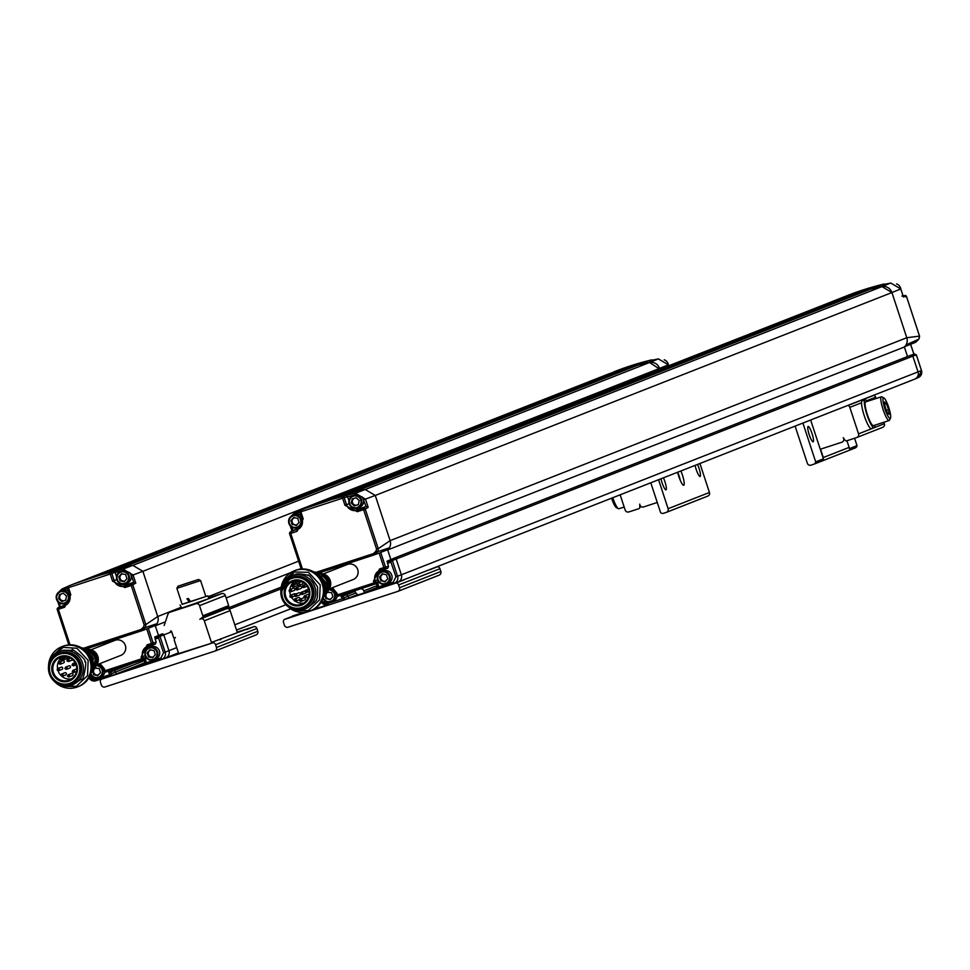 <?xml version="1.0" encoding="UTF-8"?>
<svg xmlns="http://www.w3.org/2000/svg" width="970" height="970" viewBox="0 0 970 970"><rect width="100%" height="100%" fill="white"/><g stroke="black" fill="none" stroke-linecap="round" stroke-linejoin="round"><path stroke-width="1.45" d="M68.482 587.662L67.354 588.014L69.694 595.107A8.475 8.318 68.6 0 1 64.432 605.741L58.151 607.79L58.358 609.281L64.638 607.232L70.81 594.768L68.482 587.662L110.216 574.034L110.119 572.506A293.546 288.26 68.6 0 0 73.259 584.146L68.179 586.207L68.482 587.662L67.354 588.014A1.467 1.455 68.8 0 1 68.179 586.207A293.546 288.26 68.6 0 1 73.259 584.146L121.796 567.838A293.546 288.26 68.6 0 1 132.841 565.364L142.869 571.294L157.734 616.508L142.881 571.318L659.552 368.418L659.83 369.255L649.524 362.453A293.546 288.26 -111.4 0 0 638.466 364.926L638.442 364.962M599.569 378.858L610.882 374.408L609.063 373.777L597.75 378.215A293.546 288.26 -111.4 0 0 596.647 378.676M668.718 365.775L668.403 364.829L659.552 368.394A8.803 8.645 -111.4 0 0 649.536 362.489L658.363 358.9A293.546 288.26 -111.4 0 0 648.966 360.986L651.404 359.943A293.546 288.26 -111.4 0 0 614.531 371.583A293.546 288.26 -111.4 0 0 614.204 371.716M609.063 373.777L647.075 361.119L638.466 364.926M668.403 364.829L667.287 365.169L668.403 364.829L658.375 358.9L649.051 360.961M647.111 362.356L647.075 361.119M612.264 372.48L612.446 373.668A292.382 287.108 68.6 0 1 640.394 364.162M612.858 374.953L612.446 373.668L610.882 374.408L611.258 375.584M668.463 364.95A6.608 6.487 -111.4 0 0 664.195 359.761M650.785 482.781L660.57 512.524A2.934 2.886 68.6 0 0 663.553 513.288L666.293 512.39A2.934 2.886 -111.4 0 0 668.112 508.704L658.581 479.726M699.916 463.49L709.446 492.481L668.112 508.704M660.97 478.78A8.075 1.528 71.9 0 0 662.061 482.745A8.075 1.528 71.9 0 0 665.99 489.862A8.075 1.528 71.9 0 0 665.978 485.558A8.075 1.528 71.9 0 0 663.419 477.822M695.078 465.394A8.075 1.528 71.9 0 0 696.157 469.359A8.075 1.528 71.9 0 0 700.085 476.476A8.075 1.528 71.9 0 0 700.073 472.16A8.075 1.528 71.9 0 0 697.527 464.424M677.593 472.257A10.27 1.94 71.9 0 0 683.304 485.194A10.27 1.94 71.9 0 0 682.334 474.791A10.27 1.94 71.9 0 0 680.904 470.959M666.596 512.269L707.627 496.155A2.934 2.886 -111.4 0 0 709.446 492.481M680.188 480.138A7.336 1.382 71.9 0 0 679.085 475.882A7.336 1.382 71.9 0 0 677.654 472.232M657.26 502.472L643.583 506.946A2.934 2.886 68.6 0 1 639.776 504.133L639.788 507.31A1.467 1.443 68.6 0 1 638.806 508.692L628.827 511.942A2.934 2.886 68.6 0 1 625.177 510.05L620.157 494.809M612.785 497.707A12.477 2.352 71.9 0 0 618.363 508.668A12.477 2.352 71.9 0 0 618.872 508.753L624.171 507.019M611.561 498.192A10.815 2.037 71.9 0 0 616.362 507.601L618.363 508.668M237.201 632.125L254.516 626.474A2.934 2.886 -111.4 0 1 256.892 628.487L257.814 631.276L216.48 647.499L215.558 644.711A2.934 2.886 68.6 0 0 213.182 642.71L101.183 679.279A2.934 2.886 68.6 0 0 100.456 682.286L101.377 685.075A2.934 2.886 68.6 0 0 105.039 686.966L214.649 651.185A2.934 2.886 68.6 0 0 214.806 651.125L256.141 634.901A2.934 2.886 68.6 0 1 255.983 634.95L214.964 651.064M257.814 631.276A2.934 2.886 68.6 0 1 256.141 634.901M216.48 647.499A2.934 2.886 68.6 0 1 214.806 651.125M189.526 650.288L198.62 647.208L189.526 650.288M150.653 662.862L145.73 664.401M245.483 629.627L211.436 642.455L245.483 629.627A2.934 2.886 -111.4 0 1 246.768 629.518L254.516 626.474M213.182 642.71L168.562 656.763M145.367 664.341L118.158 673.216M105.075 677.751L101.183 679.279M225.974 608.93L228.18 607.293A1.467 1.443 -111.4 0 0 228.677 605.656L225.343 595.507A2.934 2.886 -111.4 0 0 221.681 593.616L208.598 597.884M237.262 632.319L230.132 610.627A2.934 2.886 -111.4 0 0 226.325 608.796L200.487 618.933A2.934 2.886 -111.4 0 0 199.832 619.296L202.342 617.429A1.467 1.443 68.6 0 0 202.851 615.804L199.505 605.656A2.934 2.886 68.6 0 0 195.855 603.764L169.811 612.264A2.934 2.886 68.6 0 0 169.653 612.325L181.499 607.669M219.656 639.776A2.934 2.886 68.6 0 1 220.942 639.666M164.172 625.504L167.992 614.083A2.934 2.886 68.6 0 1 169.653 612.325M170.477 631.021A0.885 0.861 68.6 0 1 171.617 631.579L173.666 637.811L174.891 638.005M173.218 654.932L178.541 653.198L174.442 640.709A2.934 2.886 68.6 0 1 175.449 637.448L174.43 638.187M144.991 664.147L122.814 671.385M211.436 642.455L204.294 620.776A2.934 2.886 -111.4 0 0 200.487 618.933M205.81 596.453L207.932 595.847L208.853 598.635L169.811 612.264M207.932 595.847L182.105 604.249M180.044 605.013L181.548 607.656M198.486 579.478L177.934 586.232L198.486 579.478L200.584 580.545L176.879 588.341L182.13 604.322L190.702 601.606M189.417 602.067L186.967 598.842L188.216 598.441L190.726 601.63L205.834 596.526L200.584 580.545M176.879 588.341L177.934 586.232M193.333 581.127L182.275 584.789L193.357 581.2M96.891 664.789L120.765 655.417A8.075 7.93 -111.4 0 0 125.275 645.22A8.075 7.93 -111.4 0 0 114.86 640.382L90.986 649.767M145.173 655.647L142.687 656.593A8.33 8.172 68.6 0 1 147.864 646.141L152.217 644.723L151.502 643.425L147.149 644.856L141.074 657.139L141.608 658.775L143.233 658.23L142.687 656.593L141.074 657.139M104.542 669.057L103.402 669.421L103.948 671.058L105.087 670.706L104.542 669.057L100.055 663.553M145.961 657.308L143.233 658.23A1.467 1.431 71.3 0 1 142.335 660.061L141.608 658.775L105.087 670.706L105.803 671.992L142.323 660.073A1.467 1.431 71.3 0 1 142.323 660.073L145.633 658.957L146.531 657.114M146.737 628.912L151.502 643.425L153.127 642.88L148.325 628.257L155.248 625.577L158.51 635.495L155.321 625.783A8.803 8.645 -111.4 0 0 157.734 616.508A8.803 8.645 68.6 0 1 157.019 623.686L145.173 627.59L141.705 630.791L140.977 629.494L84.087 648.069M147.076 628.79L142.117 630.633M158.158 635.653L154.727 636.987L156.17 642.285L155.261 644.128L150.774 645.584A7.784 7.639 -111.4 0 0 146.349 649.439M155.248 625.577L157.019 623.686M95.315 666.657A12.028 11.81 -111.4 0 0 96.721 660.243L97.073 660.061A11.604 11.385 68.6 0 1 95.133 667.117M95.133 667.154L95.096 667.214A11.167 10.961 -111.4 0 0 95.133 667.154A11.167 10.961 -111.4 0 0 88.088 649.221A11.604 11.385 68.6 0 1 95.327 654.459L94.963 654.641A12.028 11.81 -111.4 0 0 88.561 649.463M90.028 650.312A12.452 12.234 68.6 0 1 95.812 665.044M88.452 649.282A10.743 10.549 68.6 0 1 95.351 666.863M108.288 671.143L109.089 673.301L110.313 672.137A1.055 1.043 68.6 0 1 110.434 670.476M114.036 669.312A0.885 0.861 -111.4 0 0 114.048 670.585L115.539 671.98A1.467 1.443 68.6 0 1 115.03 674.441A1.467 1.443 -111.4 0 0 115.539 671.98L114.048 670.585A0.885 0.861 68.6 0 1 114.036 669.312M161.347 634.356A1.467 1.443 68.6 0 1 163.785 634.913L168.962 650.664L163.785 634.913A1.467 1.443 -111.4 0 0 161.808 634.016L158.256 635.605M176.71 647.62L168.962 650.664A5.868 5.759 68.6 0 1 165.385 658.012A5.868 5.759 68.6 0 1 165.312 658.024A5.868 5.759 -111.4 0 0 168.962 650.664L165.179 652.143A5.687 5.59 68.6 0 1 161.638 659.285L146.155 664.341L144.481 662.874L144.857 660.873L146.046 661.237L145.391 659.03M78.388 582.182L81.165 581.163M148.944 647.548L150.374 646.99A6.608 6.487 -111.4 0 1 152.714 646.553L153.127 646.384A6.608 6.487 68.6 0 1 155.624 659.127L153.769 659.842A6.608 6.487 68.6 0 1 145.197 655.708A6.608 6.487 68.6 0 1 148.944 647.548A6.608 6.487 68.6 0 1 157.395 651.331A6.608 6.487 68.6 0 1 153.769 659.842M143.742 659.588A1.055 1.043 68.6 0 1 144.882 660.849L144.506 662.862L145.73 662.946L160.923 657.987L163.554 652.689L157.855 635.896L159.989 636.381L155.176 639.266M180.844 607.426L157.734 616.508L145.864 624.583L144.154 624.85L143.584 627.093L140.977 629.494M112.544 581.139L114.169 580.593L111.829 573.488L110.216 574.034L112.544 581.139L124.936 587.553L131.217 585.492L130.999 584.001L124.718 586.062L124.936 587.553M97.776 664.438A6.608 6.487 -111.4 0 1 97.909 664.438L98.322 664.28A6.608 6.487 68.6 0 1 98.71 664.292M104.821 671.967A6.608 6.487 68.6 0 1 100.819 677.011L98.964 677.739A6.608 6.487 68.6 0 1 90.659 674.295M89.761 676.332L95.157 679.461L110.35 674.502L111.805 673.532L110.313 672.137L133.423 662.983M132.841 565.364L123.081 569.111L133.12 575.04L135.788 583.164L131.217 585.492L144.154 624.85M115.103 572.288L111.829 573.488A1.467 1.431 69.8 0 0 110.119 572.506L113.684 571.197L115.103 572.288L116.533 576.653M57.8 592.937L61.813 589.105A293.546 288.26 68.6 0 1 67.754 586.474L61.813 589.117L62.141 590.487L67.403 588.208M146.046 661.237L146.155 664.341L165.385 658.012M70.046 644.832L58.358 609.281L57.242 609.633A1.467 1.443 57.6 0 1 58.151 607.79L67.015 604.14A7.93 7.784 -111.4 0 0 67.415 603.995M58.358 609.281L57.242 609.633L68.821 644.904M96.745 665.008A6.608 6.487 68.6 0 1 98.964 677.739M115.03 674.441L111.356 675.702L109.089 673.301M121.553 584.061A7.93 7.784 -111.4 0 0 127.3 584.461L133.714 582.364L135.788 583.164M120.559 571.512A6.608 6.487 68.6 0 1 129.01 575.283A6.608 6.487 68.6 0 1 125.385 583.807A6.608 6.487 68.6 0 1 116.812 579.672A6.608 6.487 68.6 0 1 120.559 571.512L121.99 570.942A6.608 6.487 -111.4 0 1 124.33 570.505L129.677 572.627L131.496 575.586L133.714 582.364L130.999 584.001A1.467 1.443 58.8 0 1 132.841 584.946L145.864 624.583A8.803 8.645 68.6 0 1 145.173 627.59L143.584 627.093M60.043 606.589L59.546 603.073M145.694 655.562A5.941 5.832 68.6 0 1 152.411 647.948A5.941 5.832 68.6 0 1 155.624 657.733A5.941 5.832 68.6 0 1 145.694 655.562M89.361 649.439A10.076 9.894 68.6 0 1 96.26 665.711A5.941 5.832 68.6 0 1 97.812 677.424A5.941 5.832 68.6 0 1 90.925 673.556M85.384 648.821A13.495 13.253 68.6 0 1 93.423 669.288M129.992 573.003A6.608 6.487 68.6 0 1 127.24 583.079L125.385 583.807M62.892 590.221A6.608 6.487 68.6 0 1 68.458 591.409M69.537 600.879A6.608 6.487 68.6 0 1 66.954 602.758L65.099 603.486A6.608 6.487 68.6 0 1 56.527 599.351A6.608 6.487 68.6 0 1 60.273 591.191A6.608 6.487 68.6 0 1 68.724 594.974A6.608 6.487 68.6 0 1 65.099 603.486M149.926 649.718L147.161 652.846L148.483 656.872L152.569 657.769L155.333 654.641L154.012 650.615L149.926 649.718M92.526 671.276L93.678 674.768L97.764 675.666L100.528 672.537L99.195 668.512L94.672 668.112M84.075 648.518A13.738 13.483 68.6 0 1 92.671 670.403M117.309 579.514A5.941 5.832 68.6 0 1 124.027 571.912A5.941 5.832 68.6 0 1 127.24 581.685A5.941 5.832 68.6 0 1 117.309 579.514M57.024 599.193A5.941 5.832 68.6 0 1 63.741 591.591A5.941 5.832 68.6 0 1 66.954 601.364A5.941 5.832 68.6 0 1 57.024 599.193M147.161 652.846L147.828 652.592L148.495 654.604L149.15 656.617L148.483 656.872M150.289 649.803L147.828 652.592M149.15 656.617L152.872 657.43M93.072 670.622L94.345 674.502L93.678 674.768M95.484 667.699L93.714 669.7L95.484 657.514L88.04 649.209L85.311 648.324M94.345 674.502L98.067 675.314M85.627 648.894A13.519 13.277 -111.4 0 0 84.208 648.566M92.732 670.27A13.519 13.277 -111.4 0 0 93.556 669.07M121.541 573.682L118.776 576.811L120.098 580.836L124.184 581.733L126.949 578.593L125.627 574.567L121.541 573.682M66.493 595.992L63.292 593.228L59.376 594.622L58.649 598.781L61.85 601.533L65.766 600.139L66.493 595.992M153.381 656.848A3.674 3.601 68.6 0 1 149.21 651.028A3.674 3.601 68.6 0 1 150.944 649.948M98.576 674.732A3.674 3.601 68.6 0 1 94.405 668.912A3.674 3.601 68.6 0 1 96.139 667.833M118.776 576.811L119.443 576.544L120.11 578.557L120.765 580.569L120.098 580.836M121.905 573.755L119.443 576.544M120.765 580.569L124.487 581.382M61.85 601.533L65.766 600.115M58.649 598.781L62.517 601.279M60.043 594.392L59.328 598.514M92.296 656.738A15.568 15.29 68.6 0 1 93.096 658.788M124.997 580.8A3.674 3.601 68.6 0 1 120.826 574.98A3.674 3.601 68.6 0 1 122.559 573.9M65.839 599.69A3.674 3.601 68.6 0 1 59.691 596.441A3.674 3.601 68.6 0 1 61.631 593.822M62.395 593.555A3.674 3.601 68.6 0 1 63.583 593.482M91.362 655.684A15.92 15.629 68.6 0 1 93.132 660.194M82.656 648.627A16.26 15.969 68.6 0 1 91.556 671.288M82.886 648.797A16.466 16.163 68.6 0 1 91.617 671.01M83.929 649.585A17.023 16.72 68.6 0 1 91.835 669.712M62.419 646.481A21.57 21.182 68.6 0 1 90.537 658.606A21.57 21.182 68.6 0 1 78.182 686.639M59.425 651.743L63.438 650.252L73.211 650.385C67.427 645.887 86.742 658.315 84.911 661.916C87.555 658.848 83.117 683.219 81.492 679.17L72.41 684.808A17.763 17.436 68.6 0 1 49.337 673.689A17.763 17.436 68.6 0 1 59.425 651.743A17.763 17.436 68.6 0 1 82.499 662.862A17.763 17.436 68.6 0 1 72.41 684.808M50.561 662.765A16.272 15.981 68.6 0 1 71.622 653.404A16.272 15.981 68.6 0 1 80.255 675.229A16.272 15.981 68.6 0 1 58.479 682.807M59.594 653.731A15.847 15.568 68.6 0 1 80.449 663.553A15.847 15.568 68.6 0 1 71.441 683.135A15.847 15.568 68.6 0 1 71.186 683.244M50.161 663.941A15.847 15.568 68.6 0 1 79.928 663.759A15.847 15.568 68.6 0 1 57.327 682.177M59.243 654.35A15.411 15.132 68.6 0 1 79.225 663.056A15.411 15.132 68.6 0 1 70.507 683.025M50.234 673.483A15.411 15.132 68.6 0 1 58.988 654.447A15.411 15.132 68.6 0 1 78.703 663.262A15.411 15.132 68.6 0 1 70.252 683.135A15.411 15.132 68.6 0 1 50.234 673.483M76.812 664.814A13.059 12.828 -111.4 0 0 54.987 660.036A13.059 12.828 -111.4 0 0 62.056 681.522A13.059 12.828 -111.4 0 0 76.812 664.814M66.954 656.811L61.607 659.115L60.698 657.248A12.186 11.967 -111.4 0 0 53.641 673.107A12.186 11.967 -111.4 0 0 69.222 680.067A12.186 11.967 -111.4 0 0 76.145 665.02A12.186 11.967 -111.4 0 0 60.698 657.248L59.619 657.709L60.104 659.273L59.619 657.709L60.698 657.248L59.619 657.709M60.067 659.139A12.186 11.967 -111.4 0 0 57.521 668.645M58.054 670.779A12.186 11.967 -111.4 0 0 60.77 675.29M61.862 676.308A12.186 11.967 -111.4 0 0 71.428 678.927M61.68 656.945L61.789 658.739M65.73 667.105L66.445 669.336L69.804 668.015A1.176 1.152 -111.4 0 0 70.47 666.572A1.176 1.152 -111.4 0 0 69.088 665.784L65.73 667.105L67.112 667.906L66.36 669.361L64.917 668.585L65.596 667.142L68.943 665.832A1.176 1.152 -111.4 0 0 68.943 665.832A1.176 1.152 -111.4 0 0 68.931 665.832L66.118 666.96M76.763 668.924A1.176 1.152 -111.4 0 0 76.436 668.961L73.077 670.27L74.46 671.07L73.708 672.537L72.253 671.761L72.932 670.318L76.29 668.997A1.176 1.152 -111.4 0 0 76.278 669.009L76.303 669.009M67.718 659.333L67.67 660.449L67.585 659.37L70.604 658.181L67.718 659.333L69.1 660.134L68.349 661.588L66.906 660.812L67.585 659.37L68.433 661.564L71.792 660.243A1.176 1.152 -111.4 0 0 72.471 659.503M58.297 668.306L57.727 669.627L57.776 668.512L58.624 670.706L61.983 669.385A1.176 1.152 -111.4 0 0 62.662 667.942A1.176 1.152 -111.4 0 0 61.28 667.154L57.921 668.476L59.303 669.264L58.552 670.731L57.097 669.955L57.776 668.512L61.134 667.19A1.176 1.152 -111.4 0 0 61.134 667.202A1.176 1.152 -111.4 0 0 61.122 667.202L61.146 667.202M62.929 656.702L63.426 658.193A1.758 1.734 68.6 0 1 62.419 660.364L66.76 658.666A1.758 1.734 -111.4 0 0 67.852 657.017M61.704 673.992L62.407 676.223L65.766 674.902A1.176 1.152 -111.4 0 0 65.063 672.671L61.704 673.992L63.086 674.793L62.335 676.248L60.88 675.472L61.559 674.029L64.917 672.719A1.176 1.152 -111.4 0 0 64.893 672.719M59.509 662.013L60.225 664.244L63.583 662.922A1.176 1.152 -111.4 0 0 64.25 661.479A1.176 1.152 -111.4 0 0 62.868 660.691L59.509 662.013L60.892 662.813L60.14 664.268L58.697 663.492L59.376 662.049L62.735 660.74A1.176 1.152 -111.4 0 0 62.71 660.74M71.477 673.495A1.176 1.152 -111.4 0 0 71.465 673.495A1.176 1.152 -111.4 0 0 71.453 673.507L68.64 674.635L71.465 673.495M68.252 674.768L69.634 675.569L68.882 677.036L67.427 676.248L68.106 674.817L68.967 676.999L72.326 675.69A1.176 1.152 -111.4 0 0 72.992 674.247A1.176 1.152 -111.4 0 0 71.61 673.447L68.252 674.768L68.421 675.787M67.67 659.333L70.604 658.181M61.874 673.907L64.905 672.719M59.691 661.94L62.723 660.74M72.847 663.601L74.229 664.401L73.477 665.856L72.022 665.08L72.701 663.638L75.114 662.692L72.847 663.601L73.017 664.62M73.223 663.444L75.114 662.692M68.203 674.78L68.058 675.932M73.708 672.537L73.247 671.301M73.077 670.27L72.883 671.434M73.477 665.856L72.701 663.638L72.653 664.765M133.011 565.328L649.536 362.489A293.546 288.26 -111.4 0 0 638.054 365.059L121.347 568.008A293.546 288.26 -111.4 0 1 121.577 567.923M81.553 581.018L598.163 378.082L599.981 378.724L600.357 379.864M142.881 571.318A8.803 8.645 -111.4 0 0 142.869 571.294L131.496 575.586M155.321 625.783L165.397 621.818M226.155 597.969L290.77 572.591M299.087 569.317L301.039 568.553M99.849 575.125L599.981 378.724M896.583 283.895A6.608 6.487 68.6 0 1 900.851 289.084M389.685 562.624L387.563 563.4L387.115 561.121A1.055 1.043 -111.4 0 0 388.533 561.775L390.655 559.726L388.873 561.521L389.685 562.624L392.377 560.514L390.231 560.042L395.93 576.823L401.35 574.798A5.868 5.759 68.6 0 1 397.7 582.158A5.868 5.759 -111.4 0 0 397.773 582.145A5.868 5.759 -111.4 0 0 401.35 574.798L396.172 559.047A1.467 1.443 -111.4 0 0 393.735 558.49A1.467 1.443 68.6 0 1 396.172 559.047L401.35 574.798L918.032 371.886L912.843 356.135A1.467 1.443 -111.4 0 0 910.406 355.578A1.467 1.443 68.6 0 1 912.843 356.135L918.032 371.886L921.476 370.528L916.323 354.753L914.164 354.28L916.298 354.765L915.28 355.408L916.298 354.765L921.476 370.516A5.687 5.59 68.6 0 1 918.481 377.463L914.928 379.04A5.868 5.759 68.6 0 1 914.383 379.258A5.868 5.759 68.6 0 0 918.032 371.886A5.868 5.759 68.6 0 1 914.928 379.04M846.592 295.85A293.546 288.26 68.6 0 1 846.919 295.717A293.546 288.26 68.6 0 1 883.779 284.077L881.439 285.095M906.501 296.517L905.386 296.868L906.501 296.517L919.524 336.141L906.792 337.73A8.803 8.645 68.6 0 1 906.077 344.908L918.832 339.161L915.765 342.204L918.857 339.136L919.548 336.129L906.526 296.505A1.467 1.467 0 0 0 904.864 295.523A1.467 1.443 79.5 0 1 906.501 296.517L903.3 296.602M919.524 336.141L918.323 336.214L919.524 336.141A8.803 8.645 68.6 0 1 918.832 339.161M913.885 354.208L910.624 344.289L904.319 346.799M843.645 299.718L843.257 298.542L844.821 297.802L844.652 296.614L830.162 302.361A293.546 288.26 68.6 0 0 829.035 302.81M872.782 288.296A292.382 287.108 -111.4 0 0 844.821 297.802L845.246 299.087M870.83 289.096L881.803 284.731M881.754 284.743L879.451 285.253L879.487 286.489M879.451 285.253L844.652 296.614M841.451 297.911L843.257 298.542L831.957 302.992M870.854 289.06A293.546 288.26 68.6 0 1 881.912 286.587L890.751 283.034L900.79 288.963L899.675 289.302L900.79 288.963L903.458 297.087M881.912 286.587L891.927 292.528L906.792 337.73A8.803 8.645 68.6 0 1 904.379 347.005L907.52 356.56L904.379 347.005L387.709 549.917L390.898 559.629L387.636 549.711L380.713 552.391L385.514 567.013L383.89 567.559L384.593 568.856L380.252 570.275A8.33 8.172 -111.4 0 0 375.075 580.727L377.56 579.781M886.289 403.484L888.617 409.692L889.15 414.348L887.356 412.808L885.04 406.612L884.507 401.944L886.289 403.484L884.737 403.993M888.617 409.692L886.459 410.395M888.726 407.4A10.815 2.037 71.9 0 0 883.9 397.942A10.815 2.037 71.9 0 0 884.882 408.782A10.815 2.037 71.9 0 0 890.496 418.118A10.815 2.037 71.9 0 0 888.726 407.4M883.9 397.942L881.9 396.875A12.477 2.352 71.9 0 0 881.403 396.791A12.477 2.352 71.9 0 0 883.039 409.388A12.477 2.352 71.9 0 0 889.15 420.519A12.477 2.352 71.9 0 0 889.502 420.155L890.496 418.118M889.15 420.519L873.436 425.648A12.477 2.352 -108.1 0 1 867.326 414.517A12.477 2.352 -108.1 0 1 865.689 401.919L881.403 396.791M810.653 419.998L823.421 458.834A2.934 2.886 -111.4 0 0 823.3 457.537L820.547 449.171L841.863 442.211A2.934 2.886 -111.4 0 0 843.257 437.7L845.137 440.271A1.467 1.443 -111.4 0 0 846.749 440.804L856.716 437.543A2.934 2.886 -111.4 0 0 858.547 433.857L849.829 407.364L861.566 402.756A14.683 2.777 -108.1 0 1 862.269 400.731L865.01 399.834A14.683 2.777 71.9 0 0 866.925 414.639A14.683 2.777 71.9 0 0 874.115 427.734A14.683 2.777 71.9 0 0 874.819 425.187M867.071 401.471A14.683 2.777 71.9 0 0 865.01 399.834M861.566 402.756A14.683 2.777 71.9 0 0 865.361 418.882A14.683 2.777 71.9 0 0 871.375 428.631L874.115 427.734M883.888 422.229L884.373 423.72A2.934 2.886 68.6 0 1 882.554 427.394L857.031 437.421M873.63 395.275L873.849 395.348A2.934 2.886 68.6 0 1 875.668 397.215L876.092 398.524M849.829 407.364A2.934 2.886 -111.4 0 0 848.01 405.496L847.792 405.411M823.3 457.537L849.126 447.388L846.943 440.732M849.126 447.388A2.934 2.886 68.6 0 1 849.259 448.698L857.007 445.654A2.934 2.886 68.6 0 1 855.055 448.031L814.036 464.145M823.421 458.834L815.673 461.878A2.934 2.886 -111.4 0 1 813.721 464.266L810.981 465.151A2.934 2.886 68.6 0 1 807.331 463.26L795.109 426.109M857.007 445.654L854.57 438.246M802.905 423.041L815.673 461.878M809.222 434.705A8.075 1.528 71.9 0 0 813.139 441.823A8.075 1.528 71.9 0 0 812.084 433.675A8.075 1.528 71.9 0 0 808.131 426.473A8.075 1.528 71.9 0 0 809.222 434.705M355.262 591.251L346.435 594.719L347.927 596.113L342.737 598.635L343.744 599.836L344.192 597.665L342.701 596.271L346.435 594.719A0.885 0.861 68.6 0 1 346.423 593.446A0.885 0.861 -111.4 0 0 346.435 594.719L347.927 596.113A1.467 1.443 68.6 0 1 347.43 598.575A1.467 1.443 -111.4 0 0 347.927 596.113L355.941 592.973M353.735 492.142L870.442 289.193A293.546 288.26 68.6 0 1 881.924 286.623A8.803 8.645 68.6 0 1 891.939 292.552L375.257 495.452A8.803 8.645 68.6 0 1 375.257 495.452L390.122 540.642L375.257 495.428L365.229 489.498L355.469 493.245L355.493 494.712L362.246 496.967A6.608 6.487 -111.4 0 1 359.627 507.213L357.772 507.94A6.608 6.487 -111.4 0 0 361.531 499.78A6.608 6.487 -111.4 0 0 352.947 495.646A6.608 6.487 -111.4 0 0 349.321 504.157A6.608 6.487 -111.4 0 0 357.772 507.94M313.504 505.273A293.546 288.26 68.6 0 1 313.868 505.127L830.55 302.216L832.357 302.858L332.237 499.259M832.357 302.858L832.733 303.998M387.709 549.917A8.803 8.645 -111.4 0 0 390.122 540.642L906.792 337.73L891.939 292.552M376.906 587.614L364.344 592.537L363.798 590.863A2.934 2.886 -111.4 0 0 360.137 588.972L356.196 590.257A1.467 1.443 -111.4 0 0 355.675 592.718L357.045 594.004L356.863 594.974L355.202 595.519M293.098 615.804A2.934 2.886 -111.4 0 0 292.94 615.853L301.318 613.113L301.076 612.385M364.344 592.537L377.378 588.281M292.94 615.853A2.934 2.886 -111.4 0 0 291.994 616.471L304.798 612.288M313.48 609.451L326.635 605.159M350.546 597.35L377.742 588.475M400.95 580.897L403.993 579.902A2.934 2.886 -111.4 0 0 403.556 579.878M291.994 616.471L284.246 619.515A2.934 2.886 -111.4 0 0 283.519 622.522L284.44 625.31A2.934 2.886 -111.4 0 0 288.09 627.214L397.712 591.421A2.934 2.886 -111.4 0 0 399.531 587.735L440.865 571.512L439.956 568.723A2.934 2.886 68.6 0 0 437.579 566.71L429.831 569.754A2.934 2.886 68.6 0 0 429.383 569.729M403.993 579.902L396.245 582.946A2.934 2.886 -111.4 0 1 398.621 584.946L399.531 587.735M284.246 619.515L396.245 582.946M310.679 610.736L321.385 607.135L312.498 609.96M378.118 588.535L383.041 586.995M437.579 566.71L434.536 567.705M440.865 571.512A2.934 2.886 68.6 0 1 439.046 575.186L398.015 591.3M293.631 583.055L293.085 581.382A12.186 11.967 68.6 0 1 308.472 588.96A12.186 11.967 68.6 0 1 301.609 604.201A12.186 11.967 68.6 0 1 285.786 596.574A12.186 11.967 68.6 0 1 293.085 581.382L292.006 581.842L293.085 581.382L292.006 581.842L292.516 583.394L294.807 584.498A1.758 1.734 -111.4 0 1 292.516 583.394L295.801 582.327L295.316 580.836M300.239 581.151A1.758 1.734 68.6 0 1 299.56 582.57M304.277 597.678A1.176 1.152 -111.4 0 0 303.889 597.75L300.324 599.157L301.185 601.339A1.176 1.152 68.6 0 1 299.657 600.612A1.176 1.152 68.6 0 1 300.324 599.157A1.176 1.152 68.6 0 1 301.852 599.896A1.176 1.152 68.6 0 1 301.185 601.339L304.75 599.945A1.176 1.152 -111.4 0 0 305.101 597.993M299.233 599.727A1.176 1.152 -111.4 0 0 299.875 598.211A1.176 1.152 -111.4 0 0 298.372 597.544L294.807 598.939A1.176 1.152 68.6 0 1 296.311 600.478A1.176 1.152 68.6 0 1 294.14 600.394A1.176 1.152 68.6 0 1 294.807 598.939L295.668 601.121L299.233 599.727M295.535 594.113A1.176 1.152 -111.4 0 0 294.237 593.773L290.673 595.18A1.176 1.152 68.6 0 1 292.14 595.786A1.176 1.152 68.6 0 1 291.521 597.362A1.176 1.152 68.6 0 1 290.006 596.635A1.176 1.152 68.6 0 1 290.673 595.18L291.521 597.362L294.783 596.089M289.848 589.639L290.03 591.87L290.709 591.821A1.176 1.152 68.6 0 1 289.181 591.082A1.176 1.152 68.6 0 1 289.848 589.639A1.176 1.152 68.6 0 1 291.352 590.306A1.176 1.152 68.6 0 1 290.709 591.821L294.274 590.415A1.176 1.152 -111.4 0 0 294.916 588.911A1.176 1.152 -111.4 0 0 293.413 588.232L289.848 589.639A12.186 11.967 68.6 0 1 292.455 583.273M293.643 584.546L292.249 586.717L293.595 587.08A1.176 1.152 68.6 0 1 292.067 586.353A1.176 1.152 68.6 0 1 292.734 584.898A1.176 1.152 68.6 0 1 294.237 585.565A1.176 1.152 68.6 0 1 293.595 587.08L297.159 585.686A1.176 1.152 -111.4 0 0 297.717 585.225M301.803 581.721A1.176 1.152 -111.4 0 0 301.537 581.794L297.972 583.188L297.232 584.243L298.833 585.371A1.176 1.152 68.6 0 1 297.244 584.231A1.176 1.152 68.6 0 1 299.475 583.855A1.176 1.152 68.6 0 1 298.833 585.371L302.397 583.976A1.176 1.152 -111.4 0 0 302.967 582.303M309.078 594.343A1.176 1.152 -111.4 0 0 308.217 594.331L304.653 595.725A1.176 1.152 68.6 0 1 306.229 596.938A1.176 1.152 68.6 0 1 303.986 597.18A1.176 1.152 68.6 0 1 304.653 595.725L305.501 597.908L308.581 596.708M300.979 588.475A1.176 1.152 -111.4 0 0 301.621 586.959A1.176 1.152 -111.4 0 0 300.118 586.292L296.553 587.687A1.176 1.152 68.6 0 1 298.081 588.426A1.176 1.152 68.6 0 1 297.414 589.881A1.176 1.152 68.6 0 1 295.886 589.142A1.176 1.152 68.6 0 1 296.553 587.687L297.414 589.881L300.979 588.475M305.174 590.742A1.176 1.152 -111.4 0 0 305.065 590.779L301.5 592.185L301.682 594.416L302.349 594.367A1.176 1.152 68.6 0 1 300.833 593.628A1.176 1.152 68.6 0 1 301.5 592.185A1.176 1.152 68.6 0 1 303.004 592.852A1.176 1.152 68.6 0 1 302.349 594.367L305.914 592.961A1.176 1.152 -111.4 0 0 306.484 592.488M299.657 595.01A1.176 1.152 -111.4 0 0 300.312 593.495A1.176 1.152 -111.4 0 0 298.808 592.828L295.244 594.222A1.176 1.152 68.6 0 1 296.747 594.889A1.176 1.152 68.6 0 1 296.092 596.404A1.176 1.152 68.6 0 1 294.807 594.525A1.176 1.152 68.6 0 1 295.244 594.222L296.092 596.404L299.657 595.01M303.816 603.061A12.186 11.967 68.6 0 1 295.28 601.206M294.092 600.309A12.186 11.967 68.6 0 1 291.57 597.35M290.551 595.228A12.186 11.967 68.6 0 1 289.8 591.797M284.804 596.902A13.059 12.828 68.6 0 1 299.572 580.181A13.059 12.828 68.6 0 1 306.629 601.679A13.059 12.828 68.6 0 1 284.804 596.902M311.394 588.232A15.411 15.132 -111.4 0 0 291.376 578.581A15.411 15.132 -111.4 0 0 282.913 598.454A15.411 15.132 -111.4 0 0 302.64 607.268A15.411 15.132 -111.4 0 0 311.394 588.232M302.895 607.159A15.411 15.132 -111.4 0 0 311.904 588.026A15.411 15.132 -111.4 0 0 291.63 578.484M289.715 606.311A15.847 15.568 -111.4 0 0 312.013 587.032A15.847 15.568 -111.4 0 0 282.549 588.075M303.574 607.378A15.847 15.568 -111.4 0 0 312.522 586.826A15.847 15.568 -111.4 0 0 291.982 577.865M290.867 606.941A16.272 15.981 -111.4 0 0 313.225 587.553A16.272 15.981 -111.4 0 0 282.937 586.899M314.886 586.995A17.763 17.436 -111.4 0 0 291.812 575.877A17.763 17.436 -111.4 0 0 281.712 597.823A17.763 17.436 -111.4 0 0 304.786 608.942A17.763 17.436 -111.4 0 0 314.886 586.995M304.786 608.942L307.211 607.996C314.377 602.734 317.505 599.763 316.584 599.096C317.372 599.448 317.687 595.35 317.529 586.801C311.018 577.174 307.842 573.391 308.011 575.452C313.589 576.58 297.341 572.094 294.516 574.822L291.812 575.877M310.57 610.773A21.57 21.182 -111.4 0 0 323.349 583.916A21.57 21.182 -111.4 0 0 294.807 570.615M324.222 593.846A17.023 16.72 -111.4 0 0 316.317 573.719M323.992 595.143A16.466 16.163 -111.4 0 0 315.274 572.93M323.932 595.422A16.26 15.969 -111.4 0 0 315.044 572.761M325.52 584.328A15.92 15.629 -111.4 0 0 323.75 579.817M354.244 498.301A3.674 3.601 -111.4 0 0 356.972 505.091A3.674 3.601 -111.4 0 0 358.415 504.254M356.414 497.949A3.674 3.601 -111.4 0 0 355.505 497.925M294.662 517.713A3.674 3.601 -111.4 0 0 294.904 524.831A3.674 3.601 -111.4 0 0 297.099 524.612M325.483 582.921A15.568 15.29 -111.4 0 0 324.683 580.897M358.318 504.691L354.984 505.685L351.928 502.763L352.85 498.725M296.59 525.194L292.867 524.382L291.546 520.356L294.007 517.58M383.332 574.082A3.674 3.601 -111.4 0 0 383.587 581.2A3.674 3.601 -111.4 0 0 385.769 580.981M328.527 591.967A3.674 3.601 -111.4 0 0 328.769 599.084A3.674 3.601 -111.4 0 0 330.964 598.866M354.305 505.94L351.261 503.018L352.195 498.919L356.184 497.731L359.239 500.653L358.294 504.752L354.984 505.685M351.261 503.018L351.928 502.763M292.188 524.649L290.867 520.623L293.631 517.495L297.717 518.392L299.039 522.418L296.274 525.546L292.867 524.382M290.867 520.623L291.546 520.356M316.596 572.712A13.519 13.277 68.6 0 1 318.014 573.028M325.944 593.203A13.519 13.277 68.6 0 1 325.12 594.404M385.26 581.563L381.537 580.751L380.216 576.726L382.677 573.937M330.455 599.448L326.732 598.635L325.447 594.755M317.699 572.458L320.342 573.318L327.824 581.479L327.472 591.361L326.102 593.834L327.872 591.833M360.791 500.023A5.941 5.832 -111.4 0 0 350.861 497.852A5.941 5.832 -111.4 0 0 354.074 507.637A5.941 5.832 -111.4 0 0 360.791 500.023M300.506 519.702A5.941 5.832 -111.4 0 0 290.576 517.531A5.941 5.832 -111.4 0 0 293.789 527.316A5.941 5.832 -111.4 0 0 300.506 519.702M325.059 594.537A13.738 13.483 -111.4 0 0 316.462 572.652M380.87 581.006L379.549 576.98L382.301 573.852L386.399 574.749L387.721 578.775L384.957 581.903L381.537 580.751M379.549 576.98L380.216 576.726M327.06 592.246L331.582 592.646L332.904 596.671L330.139 599.799L326.732 598.635M326.053 598.902L324.914 595.41M292.661 515.325A6.608 6.487 -111.4 0 0 289.036 523.848A6.608 6.487 -111.4 0 0 297.487 527.619A6.608 6.487 -111.4 0 0 301.233 519.459A6.608 6.487 -111.4 0 0 292.661 515.325L294.092 514.767A6.608 6.487 68.6 0 1 296.432 514.318L296.844 514.161A6.608 6.487 -111.4 0 1 300.845 515.543M325.811 593.422A13.495 13.253 -111.4 0 0 317.772 572.955M389.176 576.071A5.941 5.832 -111.4 0 0 379.246 573.9A5.941 5.832 -111.4 0 0 382.459 583.673A5.941 5.832 -111.4 0 0 389.176 576.071M323.313 597.69A5.941 5.832 -111.4 0 0 330.734 601.4A5.941 5.832 -111.4 0 0 328.636 589.845A10.076 9.894 -111.4 0 0 321.737 573.573M354.741 494.942L344.217 497.622L346.557 504.727A8.475 8.318 -111.4 0 0 357.105 510.196L363.386 508.134L363.592 509.626L365.229 509.08A1.467 1.443 -121.2 0 0 363.386 508.134L366.102 506.498L359.688 508.595A7.93 7.784 68.6 0 1 353.941 508.195M348.921 500.787L347.527 496.531M375.972 551.227L376.542 548.984L378.251 548.717L390.122 540.642A8.803 8.645 -111.4 0 1 389.394 547.82L377.56 551.724L374.08 554.925L373.365 553.627L375.972 551.227L377.56 551.724A8.803 8.645 -111.4 0 0 378.251 548.717L365.229 509.08L368.176 507.298L366.102 506.498L362.246 496.967M297.487 527.619L299.33 526.892A6.608 6.487 -111.4 0 0 301.925 525.012M299.803 528.129A7.93 7.784 68.6 0 1 299.39 528.274L292.419 530.723M299.791 512.342L294.977 514.488M389.916 575.816A6.608 6.487 -111.4 0 0 381.331 571.682A6.608 6.487 -111.4 0 0 377.706 580.205A6.608 6.487 -111.4 0 0 386.157 583.976A6.608 6.487 -111.4 0 0 389.916 575.816M381.331 571.682L382.762 571.124A6.608 6.487 68.6 0 1 385.102 570.687L385.514 570.518A6.608 6.487 -111.4 0 1 388.012 583.261L386.157 583.976M291.934 527.207L292.976 530.372L290.539 531.924A1.467 1.443 -122.4 0 0 289.63 533.767L290.745 533.415L290.539 531.924L299.39 528.274M292.673 530.517L290.212 532.069A1.467 1.467 0 0 0 289.606 533.767L290.745 533.415L302.434 568.966M359.688 508.595L357.105 510.196L357.312 511.687L344.932 505.273L342.604 498.168L344.217 497.622A1.467 1.431 -110.2 0 0 342.507 496.64L342.604 498.168L300.87 511.796L300.567 510.341A1.467 1.455 -111.2 0 0 299.742 512.148L300.87 511.796L303.198 518.901L297.026 531.366L290.745 533.415M297.026 531.366L296.82 529.875A8.475 8.318 -111.4 0 0 302.082 519.253L299.742 512.148L300.87 511.796M323.046 598.429A6.608 6.487 -111.4 0 0 331.352 601.873A6.608 6.487 -111.4 0 0 329.133 589.142M330.164 588.572A6.608 6.487 68.6 0 1 330.297 588.572L330.709 588.414A6.608 6.487 -111.4 0 1 331.097 588.426M343.744 599.836L347.418 598.575A1.467 1.443 68.6 0 1 347.418 598.575L343.744 599.836M368.176 507.298L365.508 499.174L355.469 493.245A293.546 288.26 -111.4 0 0 346.072 495.33L347.49 496.422M346.072 495.33L342.507 496.64A293.546 288.26 -111.4 0 0 305.647 508.28A293.546 288.26 -111.4 0 0 300.567 510.341A1.467 1.467 0 0 0 299.73 512.148L302.082 519.241L298.627 529.026M313.553 505.297L310.776 506.316M305.962 508.159L354.171 491.972A293.546 288.26 -111.4 0 1 365.229 489.498M294.553 514.682L294.201 513.239L300.13 510.608A293.546 288.26 -111.4 0 0 294.201 513.239L290.188 517.071M377.779 583.164L378.421 585.371L377.245 585.007L376.869 587.008L378.542 588.475L378.106 587.08L376.893 586.995L377.257 584.983A1.055 1.043 -111.4 0 0 376.13 583.722M376.869 587.008L378.542 588.475L394.026 583.419A5.687 5.59 -111.4 0 0 397.554 576.277L392.377 560.514L916.298 354.765M395.93 576.823L393.311 582.121L394.026 583.419L397.773 582.145M342.822 594.61A1.055 1.043 -111.4 0 0 342.701 596.271L341.464 597.435L342.737 598.635L327.545 603.595L321.87 601M331.352 601.873L333.195 601.145A6.608 6.487 -111.4 0 0 337.208 596.101M328.2 589.178A12.452 12.234 -111.4 0 0 322.416 574.446M320.476 573.355L320.415 573.343A11.167 10.961 68.6 0 1 327.52 591.288A11.167 10.961 68.6 0 1 327.484 591.348L327.52 591.288A11.604 11.385 -111.4 0 0 329.436 583.855L329.072 584.013A12.028 11.81 68.6 0 1 327.702 590.791M327.739 590.997A10.743 10.549 -111.4 0 0 320.84 573.415M320.949 573.597A12.028 11.81 68.6 0 1 327.157 578.459L327.52 578.302A11.604 11.385 -111.4 0 0 320.5 573.379M378.736 573.573A7.784 7.639 68.6 0 1 383.162 569.717L387.648 568.262L384.593 568.856A1.467 1.443 78.8 0 0 385.514 567.013L388.558 566.419L387.563 563.4M388.558 566.419L387.648 568.262M378.918 581.248L377.997 583.091L374.711 584.207A1.467 1.431 -108.7 0 0 374.723 584.195A1.467 1.431 -108.7 0 0 375.62 582.364L373.996 582.909L374.711 584.207L338.178 596.126L337.463 594.84L336.335 595.192L335.814 593.543A8.33 8.172 -111.4 0 0 330.831 588.317L335.79 593.555L336.929 593.191L337.463 594.84L373.996 582.909L373.462 581.272L379.537 568.99L383.89 567.559L379.124 553.045M341.464 597.435L340.676 595.277M389.394 547.82L387.636 549.711M379.452 552.924L374.517 554.767M332.443 587.687L336.929 593.191M323.374 573.9L347.248 564.516A8.075 7.93 68.6 0 1 357.651 569.354A8.075 7.93 68.6 0 1 353.153 579.551L329.279 588.923M651.404 359.943A1.467 1.467 0 0 1 652.555 360.149A1.467 1.455 -113.2 0 0 651.391 359.943L613.864 371.849M639.788 507.31L641.291 506.716M256.892 628.487L215.558 644.711M204.294 620.776L230.132 610.627M195.855 603.764L221.681 593.616M202.851 615.804L228.677 605.656M225.343 595.507L199.505 605.656M228.18 607.293L202.342 617.429M98.455 664.171A8.33 8.172 68.6 0 1 103.426 669.409L98.443 664.183M150.774 645.584L147.864 646.141L147.149 644.856M86.766 648.724L141.911 630.718L86.766 648.724M88.803 649.342L97.837 656.375L96.26 665.711A10.076 9.894 68.6 0 1 95.909 666.135M145.633 658.957L142.335 660.061A1.467 1.467 0 0 0 142.335 660.061L105.791 671.992A1.467 1.455 71 0 1 103.96 671.058L103.402 669.421M156.17 642.285L153.127 642.88A1.467 1.443 78.8 0 1 152.217 644.723L155.261 644.128M147.307 628.705L141.911 630.718M144.882 660.849L143.524 659.636M157.298 638.49L156.497 637.387A1.055 1.043 68.6 0 1 154.727 636.987M95.157 679.461L95.872 680.746L111.356 675.702L111.805 673.532L144.857 660.473M113.684 571.197A293.546 288.26 68.6 0 1 123.081 569.111L123.129 570.651L115.139 572.397M68.846 644.904L57.242 609.633A1.467 1.467 0 0 1 57.836 607.935L60.285 606.383M57.824 601.655L59.534 606.856L57.873 601.703M115.042 674.441L95.872 680.746A5.687 5.59 68.6 0 1 89.01 677.678M165.312 658.024L161.772 659.236M171.69 631.797L159.989 636.381L165.179 652.143L163.554 652.689M157.831 635.932L156.158 637.642M160.923 657.987L161.638 659.285M69.694 595.107L70.81 594.768M67.015 604.14L64.432 605.741L64.638 607.232M127.3 584.461L124.718 586.062A8.475 8.318 68.6 0 1 114.169 580.593L116.788 579.587M48.548 665.953A21.57 21.182 68.6 0 1 89.507 659.018A21.57 21.182 68.6 0 1 54.769 681.789M61.243 658.921L60.104 659.273L62.419 660.364A1.758 1.734 68.6 0 1 60.14 659.273M69.1 660.134L67.645 660.606M74.229 664.401L72.762 664.874M298.614 561.169L208.21 596.683M229.162 609.233L280.888 588.923M285.859 604.759L234.801 624.813M115.187 674.38L144.481 662.874L146.155 664.341M883.779 284.077A1.467 1.455 66.8 0 1 884.931 284.283A1.467 1.467 0 0 0 883.791 284.077L846.24 295.983M901.894 296.08L904.683 295.571A1.467 1.443 79.5 0 1 904.864 295.523L903.082 295.85M890.751 283.034L881.39 285.107A293.546 288.26 68.6 0 1 890.751 283.034L900.815 288.951L903.397 296.832M891.927 292.528L900.79 288.963M884.373 423.72L858.547 433.857M866.562 400.792L875.668 397.215M873.849 395.348L848.01 405.496M347.49 598.551L357.13 594.768L347.563 598.514M365.387 489.462L881.924 286.623M363.798 590.863L377.124 585.625M398.621 584.946L439.956 568.723M297.644 583.394L294.807 584.498A1.758 1.734 -111.4 0 0 295.801 582.327L299.33 580.945M293.631 581.2L294.177 582.873M290.563 608.772A21.57 21.182 -111.4 0 0 322.307 584.316A21.57 21.182 -111.4 0 0 281.542 585.504M344.932 505.273L349.176 503.721M375.257 495.428L363.871 499.72M290.26 525.837L291.946 530.978M393.311 582.121L378.106 587.08L378.421 585.371M303.198 518.901L302.07 519.253M301.209 569.038L289.606 533.767L301.233 569.038M376.542 548.984L363.592 509.626L357.312 511.687M327.545 603.595L328.26 604.88A5.687 5.59 -111.4 0 1 321.397 601.812L328.26 604.88M397.7 582.158L394.159 583.37M383.162 569.717L380.252 570.275L379.537 568.99M373.462 581.272L375.075 580.727L375.62 582.364L378.349 581.442M387.115 561.121L390.534 559.787M316.462 572.203L373.365 553.627M335.814 593.543L336.335 595.192A1.467 1.455 -109 0 0 338.178 596.126L374.711 584.207A1.467 1.467 0 0 0 374.723 584.195L378.021 583.091M328.296 590.269A10.076 9.894 -111.4 0 0 328.648 589.845L327.957 590.718M374.08 554.925L319.154 572.858L374.08 554.925M306.011 590.184A1.176 1.152 68.6 0 1 306.605 592.44A1.176 1.152 68.6 0 1 305.077 591.712A1.176 1.152 68.6 0 1 306.011 590.184M302.676 585.613A1.176 1.152 68.6 0 1 304.616 585.977A1.176 1.152 68.6 0 1 303.974 587.493A1.176 1.152 68.6 0 1 302.676 585.613M668.73 365.763L668.427 364.817L658.375 358.9M707.785 496.106L666.451 512.342M103.948 671.058A1.467 1.467 0 0 0 105.791 671.992M96.26 665.711L95.569 666.584M156.473 637.399L157.843 635.908M68.179 586.207A1.467 1.467 0 0 0 67.342 588.014L69.682 595.119L66.239 604.892M95.872 680.746L88.998 677.703M57.776 592.961L61.813 589.117M60.273 591.191L62.116 590.463M91.762 672.089L95.084 666.923L95.218 657.636L87.142 648.93L82.256 647.899M81.043 647.62L84.584 648.736L93.362 658.497L91.059 673.119M81.141 647.681L84.087 648.675L93.047 658.642L91.095 673.01M81.334 647.79L83.602 648.615L92.732 658.788L91.156 672.804M54.381 681.449L61.352 686.445L78.703 686.433M48.5 666.463L50.222 658.072L62.929 646.275M49.07 663.31L50.404 658.8L63.171 647.378L76.909 648.263L88.137 660.412L87.555 675.617L76.278 686.311L61.316 685.948L56.781 683.268M73.781 672.513L76.497 671.446M73.441 670.124L76.278 669.009M58.285 668.318L61.134 667.202M73.55 665.832L76.084 664.838M165.627 657.915L178.444 652.883M236.522 630.076L290.6 608.845M226.289 608.699L281.154 587.141M115.103 674.417L144.481 662.886M910.648 344.277L913.91 354.208M915.765 342.204L910.236 344.483M914.674 353.941L911 355.19M921.5 370.516L918.481 377.463M882.712 427.346L856.874 437.482M855.213 447.97L813.878 464.206M394.257 558.126L910.939 355.214M398.015 582.048L914.698 379.149M397.87 591.373L439.204 575.137M292.491 583.406L291.982 581.854M280.815 592.549L294.092 571.997L308.448 572.324L320.233 584.934L319.554 599.884L308.266 610.566L293.316 610.203L285.435 604.249M295.316 570.409L282.876 581.6L281.288 586.523M289.666 608.19L294.14 610.748L311.091 610.566M313.71 571.924L321.531 576.762L325.774 590.827L323.543 596.938M313.528 571.815L325.35 582.546L323.483 597.144M313.431 571.754L317.129 572.943L325.593 582.194L325.253 594.101L323.446 597.253M324.15 596.223L327.023 592.136L327.023 580.29L319.651 573.112L314.644 572.033M352.947 495.646L354.79 494.918M390.655 559.738L394.196 558.15M294.201 513.251L290.151 517.095M290.212 525.788L291.921 530.99M378.542 588.475L394.026 583.419M300.567 510.341L306.314 508.025M375.911 583.77L377.245 585.007M328.648 589.845L330.709 584.328L322.282 573.658L321.179 573.476M379.694 552.839L374.299 554.84M336.335 595.192A1.467 1.467 0 0 0 338.178 596.126M309.054 591.482L306.605 592.44L305.744 590.257L308.533 589.166M305.598 584.328L302.664 585.613L303.974 587.493L307.138 586.244"/></g></svg>
